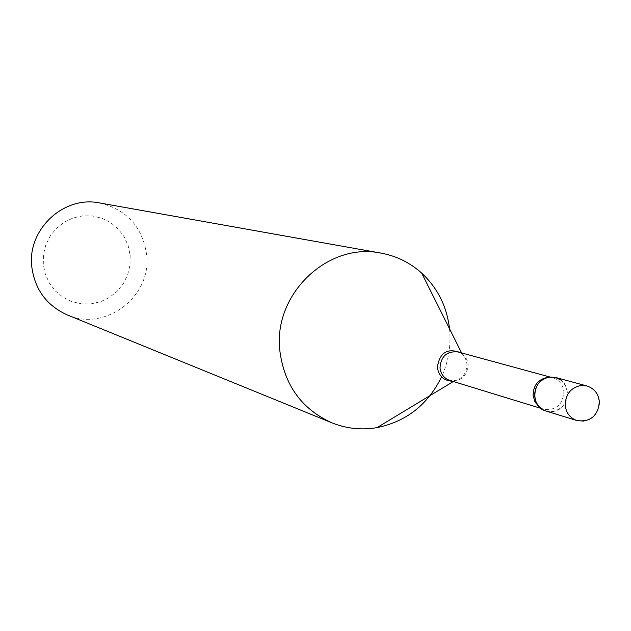 <?xml version="1.0" encoding="UTF-8"?>
<svg xmlns="http://www.w3.org/2000/svg" width="631" height="631" viewBox="0 0 631 631"><rect width="100%" height="100%" fill="white"/><g stroke="black" fill="none" stroke-linecap="round" stroke-linejoin="round"><path stroke-width="0.47" stroke-dasharray="3.15 2.37" d="M555.611 377.464C572.735 381.203 569.99 410.26 552.401 411.562L545.902 411.002M560.983 380.13L565.463 385.446L567.435 392.293L566.961 398.114L566.039 400.906L562.955 405.851L560.88 407.871L555.958 410.702L550.477 411.688L545.05 410.71L540.294 407.886L543.709 409.235L539.481 407.137M130.16 255.31L129.994 265.186L127.667 274.785L123.313 283.65L117.129 291.333L109.431 297.453L100.597 301.705L91.061 303.866L81.304 303.834L71.808 301.594L63.053 297.264L55.481 291.049L49.47 283.256L45.345 274.28L43.294 264.57L43.444 254.624L45.787 244.938L50.188 236.018L56.443 228.296L64.22 222.175L73.125 217.955L82.708 215.849L92.489 215.96L101.97 218.279L110.677 222.672L118.178 228.927L124.11 236.72L128.164 245.664L130.16 255.31M99.674 202.961C126.728 209.571 142.377 226.774 146.613 254.585C152.079 296.357 105.409 332.111 67.265 314.908M449.517 328.743L449.706 330.754C450.936 346.79 448.231 362.162 441.574 376.881M586.862 385.951C593.968 388.294 598.014 393.389 599 401.221C598.827 412.114 593.668 418.739 583.525 421.106M460.591 352.666L462.05 353.817L457.988 351.948C463.903 353.912 467.287 358.116 468.131 364.568C467.153 376.439 461.024 381.723 449.745 380.406L454.178 381.006L452.332 381.203M461.608 352.942L465.441 358.353L466.956 363.929C466.908 373.008 462.649 378.703 454.178 381.006L453.342 381.51M548.118 377.306L552.811 377.788C559.287 379.933 562.986 384.571 563.885 391.693C562.781 404.802 556.061 410.655 543.709 409.235L540.87 408.36M549.207 377.109L552.811 377.788L549.948 377.007"/><path stroke-width="0.95" d="M545.902 411.002C529.18 406.79 532.319 378.261 549.656 377.046L555.611 377.464L586.862 385.951L580.741 385.517C570.566 387.852 565.392 394.485 565.218 405.425C566.165 413.021 570.038 418.053 576.844 420.53L545.902 411.002M540.294 407.886L536.334 402.744L534.575 396.339C534.694 385.967 539.568 379.554 549.207 377.109L555.406 377.417L560.983 380.13M441.574 376.881C427.928 404.621 406.411 421.54 377.015 427.629C361.516 430.255 346.49 428.662 331.945 422.849L67.265 314.908C46.71 305.601 34.886 289.582 31.795 266.834C27.038 229.613 63.684 195.326 99.674 202.961L381.085 253.134C396.489 255.997 410.04 262.67 421.737 273.176C437.654 288.051 446.914 306.571 449.517 328.743M331.945 422.849C301.586 409.085 284.202 384.973 279.809 350.52C273.089 294.093 327.97 241.768 381.085 253.134M583.525 421.106L576.844 420.53C589.93 422.336 597.47 416.428 599.45 402.799C598.89 394.225 594.694 388.601 586.862 385.951M540.87 408.36L449.745 380.406C444.066 378.355 440.817 374.191 440.004 367.928C440.895 356.255 446.89 350.931 457.988 351.948L549.948 377.007M452.332 381.203C443.838 380.777 438.845 376.194 437.362 367.463C439.515 352.634 447.261 347.697 460.591 352.666M539.481 407.137L535.041 402.097L533.077 395.479C533.329 385.076 538.346 379.018 548.118 377.306M453.342 381.51L377.015 427.629M461.608 352.942L421.737 273.176"/></g></svg>
